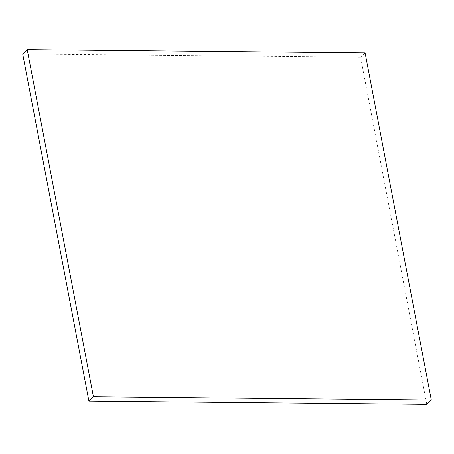 <?xml version="1.0" encoding="UTF-8"?>
<svg xmlns="http://www.w3.org/2000/svg" width="454" height="454" viewBox="0 0 454 454"><rect width="100%" height="100%" fill="white"/><g stroke="black" fill="none" stroke-linecap="round" stroke-linejoin="round"><path stroke-width="0.34" stroke-dasharray="2.27 1.7" d="M426.777 404.327L360.572 57.255L22.7 54.015M365.09 52.914L360.572 57.255"/><path stroke-width="0.68" d="M27.223 49.673L22.7 54.015L88.91 401.086L426.777 404.327L431.3 399.985L365.09 52.914L27.223 49.673L93.428 396.745L88.91 401.086M93.428 396.745L431.3 399.985"/></g></svg>
